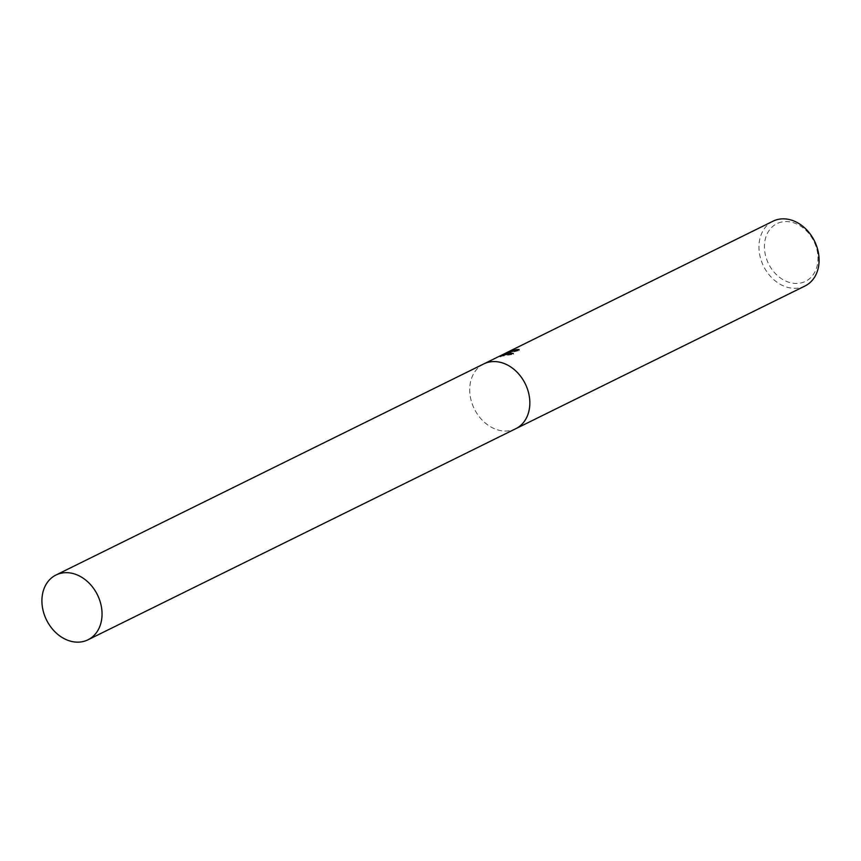 <?xml version="1.0" encoding="UTF-8"?>
<svg xmlns="http://www.w3.org/2000/svg" width="861" height="861" viewBox="0 0 861 861"><rect width="100%" height="100%" fill="white"/><g stroke="black" fill="none" stroke-linecap="round" stroke-linejoin="round"><path stroke-width="0.65" stroke-dasharray="4.3 3.23" d="M773.027 221.191A36.13 28.391 -116.3 0 0 762.071 262.82A36.13 28.391 -116.3 0 0 799.557 287.854A36.13 28.391 -116.3 0 0 805.003 285.992M483.634 363.988A36.13 28.391 -116.3 0 0 472.872 405.639A36.13 28.391 -116.3 0 0 510.315 430.575A36.13 28.391 -116.3 0 0 515.61 428.789M499.929 355.959L505.59 353.193M781.81 221.987A32.191 25.292 -116.3 0 0 766.118 257.676A32.191 25.292 -116.3 0 0 800.59 283.043A32.191 25.292 -116.3 0 0 816.293 247.355A32.191 25.292 -116.3 0 0 781.81 221.987M506.914 353.688L519.334 350.438A35.226 27.681 -116.3 0 0 516.783 350.492L508.614 352.762L511.025 351.546L510.756 350.675M511.025 351.546L500.133 356.906L499.864 356.024M519.334 350.438L519.065 349.566M504.697 354.721L502.598 356.077L513.533 354.237L511.531 353.645M500.133 356.906L505.848 354.043M500.456 356.82L501.425 356.389M500.349 355.787L500.618 356.648L505.859 354.065M502.598 356.077L502.34 355.216M513.533 354.237L513.253 353.354M483.796 363.912A36.13 28.391 -116.3 0 0 472.829 405.542A36.13 28.391 -116.3 0 0 510.315 430.575A36.13 28.391 -116.3 0 0 515.761 428.713M506.871 353.537L508.937 352.515M499.832 356.024L500.101 356.906"/><path stroke-width="1.29" d="M516.761 350.427L516.514 349.631A36.13 28.391 63.7 0 1 519.065 349.566L506.655 352.827L513.253 353.354L502.34 355.216L505.59 353.193L500.349 355.787M515.61 428.789A36.13 28.391 -116.3 0 0 515.761 428.713L805.003 285.992A36.13 28.391 -116.3 0 0 815.97 244.363A36.13 28.391 -116.3 0 0 778.473 219.329A36.13 28.391 -116.3 0 0 773.027 221.191L508.442 351.751L516.514 349.631M499.929 355.959L483.796 363.912A36.13 28.391 -116.3 0 1 489.242 362.05A36.13 28.391 -116.3 0 1 526.728 387.095A36.13 28.391 -116.3 0 1 515.761 428.713A36.13 28.391 -116.3 0 0 526.728 387.095A36.13 28.391 -116.3 0 0 489.242 362.05A36.13 28.391 -116.3 0 0 483.796 363.912A36.13 28.391 -116.3 0 0 483.634 363.988M501.156 355.528L500.187 355.927M504.697 354.721L505.859 354.065L505.59 353.193L508.442 351.751M506.591 353.677L506.333 352.827M511.531 353.645L506.914 353.688L506.655 352.827M61.443 573.146A36.13 28.391 -116.3 0 0 55.997 575.008A36.13 28.391 -116.3 0 0 45.03 616.637A36.13 28.391 -116.3 0 0 82.527 641.671A36.13 28.391 -116.3 0 0 87.973 639.809A36.13 28.391 -116.3 0 0 98.929 598.18A36.13 28.391 -116.3 0 0 61.443 573.146M505.848 354.043L506.871 353.537M483.796 363.912L55.997 575.008M515.761 428.713L87.973 639.809"/></g></svg>
